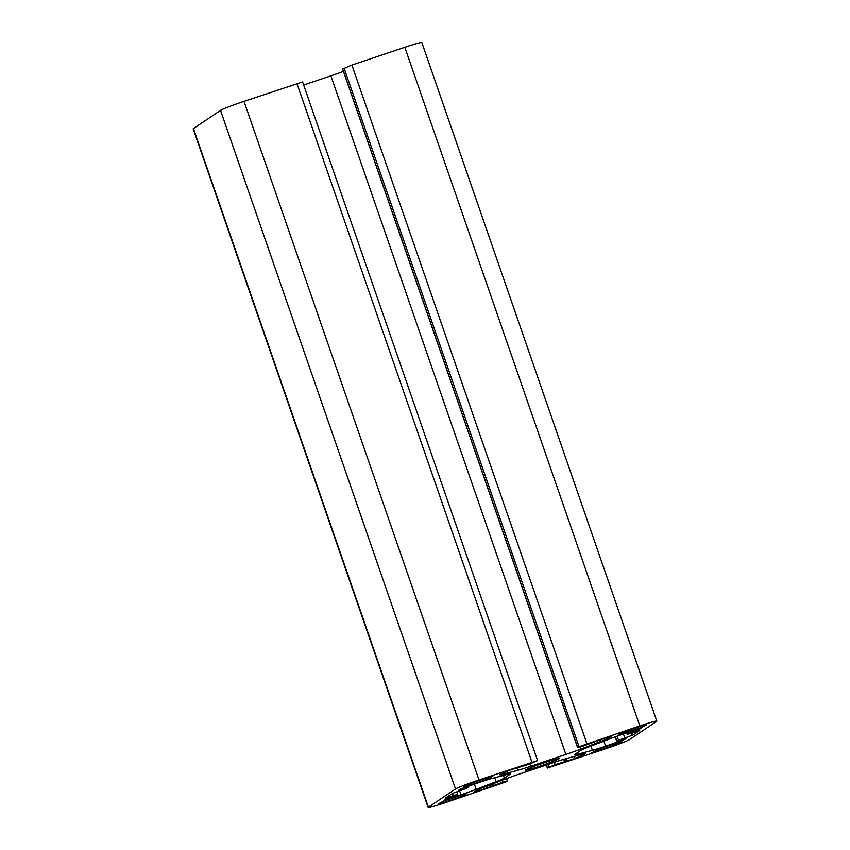 <?xml version="1.0" encoding="UTF-8"?>
<svg xmlns="http://www.w3.org/2000/svg" width="850" height="850" viewBox="0 0 850 850"><rect width="100%" height="100%" fill="white"/><g stroke="black" fill="none" stroke-linecap="round" stroke-linejoin="round"><path stroke-width="1.27" d="M460.923 796.854L467.001 793.443L465.322 793.889L443.211 801.327L438.494 803.824A10.784 0.531 160.9 0 0 438.356 803.972A10.784 0.531 160.9 0 0 446.856 801.582L460.923 796.854L460.466 795.526M639.699 730.501L627.236 734.4L641.123 728.376L624.017 733.816A21.569 1.062 160.9 0 0 608.802 739.266L588.901 746.916A21.569 1.062 160.9 0 0 580.614 750.508L574.738 754.46A21.569 1.062 160.9 0 0 574.451 754.768A21.569 1.062 160.9 0 0 578.234 754.099L592.397 750.306A21.569 1.062 160.9 0 0 605.625 746.194L624.899 739.33L626.333 738.352L616.909 741.338L618.513 740.244L632.931 735.059L639.689 730.49M619.427 743.017L621.817 741.391L620.117 741.869L598.007 749.307L591.908 752.739L607.686 747.532A10.784 0.531 160.9 0 0 619.427 743.017L619.14 742.199M638.138 727.037L621.722 732.668L617.971 735.207L641.782 727.292L646.499 724.795A10.784 0.531 160.9 0 0 646.638 724.646A10.784 0.531 160.9 0 0 638.138 727.037M559.247 758.678A17.978 0.882 160.9 0 0 559.481 758.423A17.978 0.882 160.9 0 0 542.204 763.47A17.978 0.882 160.9 0 0 525.513 770.196A17.978 0.882 160.9 0 0 539.676 766.211A17.978 0.882 160.9 0 0 559.247 758.678M452.848 793.263L445.283 798.129L457.683 794.293L443.87 800.243L460.976 794.803A21.569 1.062 160.9 0 0 476.191 789.352L496.092 781.702A21.569 1.062 160.9 0 0 504.379 778.111L510.255 774.148A21.569 1.062 160.9 0 0 510.531 773.851A21.569 1.062 160.9 0 0 506.759 774.52L492.586 778.313A21.569 1.062 160.9 0 0 479.368 782.425L460.094 789.278L458.66 790.266L468.084 787.281L466.48 788.375L452.848 793.263M465.566 785.602L463.165 787.227L464.865 786.749L486.986 779.312L493.085 775.88L477.307 781.086A10.784 0.531 160.9 0 0 465.566 785.602M629.478 739.638L656.551 721.416A21.569 1.062 160.9 0 0 656.827 721.119A21.569 1.062 160.9 0 0 639.827 725.9L579.062 746.704L577.628 747.692L582.165 746.417L605.636 737.959L611.299 736.366L609.28 737.758A21.569 1.062 -19.1 0 1 601.003 741.349L581.092 749.009A21.569 1.062 -19.1 0 1 565.888 754.449L530.942 766.19A21.569 1.062 -19.1 0 1 517.724 770.302L503.551 774.106A21.569 1.062 -19.1 0 1 499.779 774.775A21.569 1.062 -19.1 0 1 500.055 774.467L509.809 770.164L529.901 763.98L537.604 760.559L479.007 779.949A21.569 1.062 160.9 0 0 455.515 788.981L428.442 807.202A21.569 1.062 160.9 0 0 428.166 807.5A21.569 1.062 160.9 0 0 445.166 802.719L505.931 781.915L507.354 780.927L502.828 782.202L479.358 790.659L473.684 792.253L475.713 790.851A21.569 1.062 -19.1 0 1 483.99 787.27L503.891 779.609A21.569 1.062 -19.1 0 1 519.106 774.169L554.051 762.418A21.569 1.062 -19.1 0 1 567.269 758.317L581.442 754.513A21.569 1.062 -19.1 0 1 585.214 753.844A21.569 1.062 -19.1 0 1 584.938 754.152L575.184 758.455L555.093 764.639L547.389 768.06L605.986 748.669A21.569 1.062 160.9 0 0 629.478 739.638M656.827 721.119L421.834 42.5A21.569 1.062 160.9 0 0 404.834 47.281L351.9 65.067L342.646 69.073L577.628 747.692M537.604 760.559L302.611 81.94L244.014 101.331A21.569 1.062 160.9 0 0 220.522 110.362L193.449 128.584A21.569 1.062 160.9 0 0 193.173 128.881L428.166 807.5M343.442 71.4A21.569 1.062 160.9 0 1 330.894 75.831L303.673 84.989M462.846 794.718L463.271 795.951M632.209 732.987L632.931 735.059M639.827 725.9L404.834 47.281M351.9 65.067L586.893 743.686M344.069 68.085L579.062 746.704M342.72 68.999L577.713 747.607M428.442 807.202L193.449 128.584M446.399 800.254L446.856 801.582M593.417 751.708L593.608 752.261M607.219 746.204L607.686 747.532M643.737 725.263L644.13 726.389M641.325 725.996L641.782 727.292M619.48 734.177L619.671 734.729M479.007 779.949L244.014 101.331M296.947 83.534L531.941 762.153M455.515 788.981L220.522 110.362M530.145 763.895L530.942 766.19M330.894 75.831L565.888 754.449M516.853 767.794L517.724 770.302M503.051 772.661L503.551 774.106M608.982 736.886L609.28 737.758M600.429 739.713L601.003 741.349M580.401 746.991L581.092 749.009M452.498 793.379L453.22 795.483M449.236 797.778L449.544 798.649M459.659 790.968L460.976 794.803M474.364 784.104L476.191 789.352M494.721 777.75L496.092 781.702M503.434 775.412L504.379 778.111M460.169 789.236L460.36 789.788M466.098 786.898L466.384 787.759M467.723 786.335L468.053 787.27M486.519 777.984L486.986 779.312M464.684 786.197L464.865 786.749M488.909 777.187L489.334 778.409M582.59 754.216L583.015 755.448M574.462 756.383L575.184 758.455M565.909 758.689L566.801 761.271M565.388 758.838L566.132 760.994L565.42 758.827M563.731 759.326L564.474 761.483M554.296 762.333L555.093 764.639M547.942 764.479L548.834 767.04M546.444 764.979L547.474 767.954M502.159 780.279L502.828 782.202M492.915 783.827L493.446 785.357M490.567 784.731L491.098 786.261M489.462 785.156L490.078 786.941M487.114 786.059L487.73 787.844M478.89 789.321L479.358 790.659M626.811 732.881L627.311 734.326M628.554 732.296L628.883 733.263M630.934 731.489L631.242 732.36M636.969 729.47L637.266 730.331M639.381 728.737L639.614 729.428M577.671 752.484L578.234 754.099M590.952 746.13L592.397 750.306M603.883 741.157L605.625 746.194M615.177 736.897L617.068 742.347M615.379 736.822L616.93 741.306M617.111 736.206L618.513 740.244M623.443 734.007L624.771 737.832M631.412 733.253L632.145 735.356M457.757 794.208L456.949 791.881M468.084 787.281L467.755 786.324M547.389 768.06L546.327 765.011M507.354 780.927L506.558 778.6M627.236 734.4L626.716 732.912M616.909 741.338L615.347 736.833"/></g></svg>
